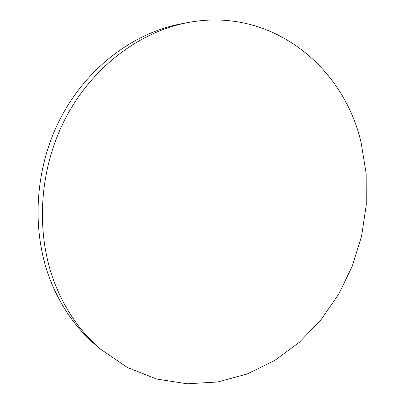 <?xml version="1.0" encoding="UTF-8"?>
<svg xmlns="http://www.w3.org/2000/svg" width="404" height="404" viewBox="0 0 404 404"><rect width="100%" height="100%" fill="white"/><g stroke="black" fill="none" stroke-linecap="round" stroke-linejoin="round"><path stroke-width="0.61" d="M361.151 142.844C344.011 67.084 271.831 6.494 187.769 22.594C139.688 31.643 92.294 66.973 65.468 118.342C38.784 169.751 35.234 233.537 54.995 283.997C65.61 310.479 80.734 332.154 100.369 349.031L127.331 367.458L156.712 379.053L187.229 383.8L217.7 381.967L247.097 374.028L274.543 360.585L299.324 342.324L320.842 319.983L338.638 294.304L352.323 266.054L361.61 235.997L366.271 204.904L366.15 173.579L361.151 142.844M187.769 22.594L181.159 23.841C133.709 32.78 87.057 67.498 60.686 117.918C34.456 168.377 31.002 230.977 50.5 280.598C60.974 306.641 75.896 327.992 95.268 344.642L100.369 349.031"/></g></svg>
